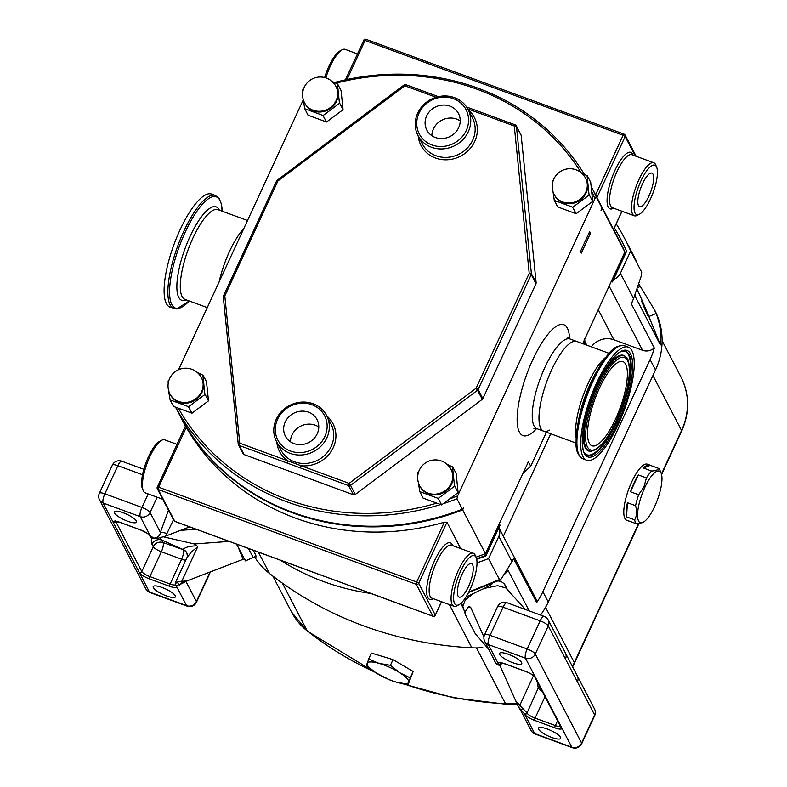 <?xml version="1.0" encoding="UTF-8"?>
<svg xmlns="http://www.w3.org/2000/svg" width="787" height="787" viewBox="0 0 787 787"><rect width="100%" height="100%" fill="white"/><g stroke="black" fill="none" stroke-linecap="round" stroke-linejoin="round"><path stroke-width="1.18" d="M175.285 595.739A12.238 3.059 24.8 0 1 175.432 596.851A12.238 3.059 24.8 0 1 164.788 595.257A12.238 3.059 24.8 0 1 153.357 587.682A12.238 3.059 24.8 0 1 153.219 586.581A12.238 3.059 24.8 0 1 163.863 588.174A12.238 3.059 24.8 0 1 175.285 595.739M136.397 521.024A12.238 3.059 24.8 0 1 136.535 522.125A12.238 3.059 24.8 0 1 125.89 520.532A12.238 3.059 24.8 0 1 114.469 512.967A12.238 3.059 24.8 0 1 114.322 511.855A12.238 3.059 24.8 0 1 124.966 513.449A12.238 3.059 24.8 0 1 136.397 521.024M647.435 315.243L641.553 301.037L647.435 315.243M521.604 662.546A12.238 3.059 -155.2 0 0 510.173 654.971A12.238 3.059 -155.2 0 0 499.529 653.377A12.238 3.059 -155.2 0 0 499.676 654.489A12.238 3.059 -155.2 0 0 511.107 662.054A12.238 3.059 -155.2 0 0 521.751 663.648A12.238 3.059 -155.2 0 0 521.604 662.546M560.501 737.262A12.238 3.059 -155.2 0 0 549.07 729.697A12.238 3.059 -155.2 0 0 538.426 728.103A12.238 3.059 -155.2 0 0 538.574 729.205A12.238 3.059 -155.2 0 0 549.995 736.78A12.238 3.059 -155.2 0 0 560.639 738.373A12.238 3.059 -155.2 0 0 560.501 737.262M483.956 636.949L470.587 607.131L468.501 606.915L469.662 606.433M469.052 606.521L468.501 606.915C465.52 610.22 464.566 612.975 465.629 615.188L462.854 606.482L465.324 599.851L474.945 592.513M484.3 588.351L497.699 585.685L505.864 587.978L525.352 609.472M498.338 580.963L501.152 581.514L504.467 583.944L507.507 589.778M644.828 487.419A27.496 8.195 110.2 0 0 637.588 513.685A27.496 8.195 110.2 0 0 643.156 522.302A27.496 8.195 110.2 0 0 654.705 506.395A27.496 8.195 110.2 0 0 661.169 473.272A27.496 8.195 110.2 0 0 644.828 487.419M646.432 477.925L643.953 486.868L638.641 494.767L630.505 491.777A29.886 8.913 -69.8 0 1 634.115 482.815A29.886 8.913 -69.8 0 1 638.287 474.935L646.432 477.925A29.886 8.913 -69.8 0 1 651.597 471.029L643.461 468.039A29.886 8.913 -69.8 0 1 649.787 465.078A29.886 8.913 -69.8 0 1 650.328 465.353L658.473 468.344A29.886 8.913 -69.8 0 1 660.027 470.429L661.169 473.272M635.581 505.707C637.145 511.127 636.84 515.839 634.666 519.853L626.531 516.862A29.886 8.913 -69.8 0 1 627.436 502.716L635.581 505.707A29.886 8.913 -69.8 0 1 638.641 494.767M629.767 521.319A29.886 8.913 -69.8 0 1 629.177 521.181A29.886 8.913 -69.8 0 1 628.636 520.905L636.772 523.896A29.886 8.913 -69.8 0 1 634.666 519.853M636.772 523.896L643.156 522.302M629.177 521.181L626.767 520.296A29.886 8.913 -69.8 0 1 631.705 481.929A29.886 8.913 -69.8 0 1 647.376 464.192L649.787 465.078M368.621 659.083L371.405 653.062L393.028 659.624L413.175 671.478L408.246 684.237L410.214 677.882L399.776 672.747L390.401 665.31L378.98 663.352A22.833 5.716 24.8 0 1 389.604 667.317A22.833 5.716 24.8 0 1 399.776 672.747A22.833 5.716 24.8 0 1 408.699 682.211A22.833 5.716 24.8 0 1 396.825 682.28A22.833 5.716 24.8 0 1 376.038 672.885A22.833 5.716 24.8 0 1 367.106 663.421A22.833 5.716 24.8 0 1 378.98 663.352L368.621 659.083L366.663 665.438M576.133 443.111L543.748 431.217A47.81 14.255 -69.8 0 1 551.648 369.831A47.81 14.255 -69.8 0 1 576.733 341.45A47.81 14.255 110.2 0 0 551.648 369.831A47.81 14.255 110.2 0 0 543.748 431.217A47.81 14.255 110.2 0 0 549.415 430.135M229.499 251.476A47.81 14.255 -69.8 0 1 243.813 228.505A47.81 14.255 110.2 0 0 219.101 281.982A47.81 14.255 -69.8 0 1 229.499 251.476M201.964 392.438A17.698 16.301 -27.5 0 0 201.797 378.449L201.433 377.73A17.698 16.301 152.5 0 1 201.59 391.729A17.698 16.301 152.5 0 1 178.551 401.449A17.698 16.301 152.5 0 1 170.031 394.071L170.405 394.789A17.698 16.301 -27.5 0 0 186.293 403.17A17.698 16.301 -27.5 0 0 201.964 392.438M205.092 394.139A20.521 18.898 152.5 0 1 204.994 394.346A20.521 18.898 152.5 0 1 204.905 394.543L202.889 375.183A20.521 18.898 152.5 0 1 203.154 375.517M197.36 372.556L202.889 375.183M168.32 380.633L168.133 381.036A20.521 18.898 152.5 0 1 168.231 380.839A20.521 18.898 152.5 0 1 168.32 380.633L169.126 379.777M451.59 484.153A17.698 16.301 -27.5 0 0 451.423 470.154L451.059 469.436A17.698 16.301 152.5 0 1 451.217 483.434A17.698 16.301 152.5 0 1 428.177 493.164A17.698 16.301 152.5 0 1 419.668 485.776L420.032 486.494A17.698 16.301 -27.5 0 0 435.919 494.885A17.698 16.301 -27.5 0 0 451.59 484.153M454.719 485.854A20.521 18.898 152.5 0 1 454.62 486.051A20.521 18.898 152.5 0 1 454.532 486.258L452.515 466.898A20.521 18.898 152.5 0 1 452.781 467.222M446.986 464.271L452.515 466.898M417.946 472.348L417.759 472.751A20.521 18.898 152.5 0 1 417.858 472.544A20.521 18.898 152.5 0 1 417.946 472.348L418.763 471.482M586.138 192.953A17.698 16.301 -27.5 0 0 585.981 178.954L585.607 178.236A17.698 16.301 152.5 0 1 585.764 192.235A17.698 16.301 152.5 0 1 562.725 201.964A17.698 16.301 152.5 0 1 554.215 194.576L554.589 195.294A17.698 16.301 -27.5 0 0 570.477 203.685A17.698 16.301 -27.5 0 0 586.138 192.953M589.266 194.655A20.521 18.898 152.5 0 1 589.178 194.851A20.521 18.898 152.5 0 1 589.079 195.058L587.072 175.688A20.521 18.898 152.5 0 1 587.328 176.022M581.534 173.071L587.072 175.688M552.504 181.148L552.317 181.551A20.521 18.898 152.5 0 1 552.405 181.344A20.521 18.898 152.5 0 1 552.504 181.148L553.31 180.282M336.511 101.238A17.698 16.301 -27.5 0 0 336.354 87.249L335.98 86.531A17.698 16.301 152.5 0 1 336.138 100.52A17.698 16.301 152.5 0 1 313.098 110.249A17.698 16.301 152.5 0 1 304.589 102.871L304.962 103.589A17.698 16.301 -27.5 0 0 320.85 111.97A17.698 16.301 -27.5 0 0 336.511 101.238M339.64 102.94A20.521 18.898 152.5 0 1 339.551 103.146A20.521 18.898 152.5 0 1 339.453 103.343L337.446 83.983A20.521 18.898 152.5 0 1 337.702 84.317M331.907 81.356L337.446 83.983M302.877 89.433L302.69 89.836A20.521 18.898 152.5 0 1 302.779 89.639A20.521 18.898 152.5 0 1 302.877 89.433L303.684 88.577M256.218 556.173L253.207 557.442L248.338 548.431M253.207 557.442L245.436 560.895L236.484 544.073M245.16 559.547L243.104 559.291L188.713 580.245L176.278 585.862A1.879 1.731 152.5 0 1 175.373 585.075L175.275 582.901L186.972 557.58C187.473 557.521 187.444 556.025 186.883 553.074A7.526 7.014 156.2 0 1 186.883 553.074A7.526 7.014 156.2 0 1 187.336 556.911M140.283 529.808A1.879 0.561 110.2 0 0 140.401 529.917C146.057 532.484 149.097 534.294 149.5 535.367A1.879 1.731 152.5 0 0 150.406 536.154L140.263 516.656L103.156 503.031L113.298 522.519A9.414 2.351 24.8 0 1 120.047 522.371L140.283 529.808A9.414 2.351 24.8 0 1 150.406 536.154L155.108 538.524A1.879 0.571 92.2 0 1 154.882 538.652L154.882 538.652A1.879 0.571 92.2 0 1 154.675 538.505M154.813 537.954L155.108 538.524L157.193 538.475L154.813 537.954C158.148 537.354 160.017 535.494 160.4 532.376L168.497 510.212M173.465 519.745L165.723 536.065L189.647 526.867M186.303 581.337L180.912 584.043M186.076 581.445A7.526 4.643 -145.7 0 0 186.066 581.682L196.406 601.543L209.401 573.408L208.919 572.493M182.141 583.423L181.699 581.426L188.054 580.521M167.051 533.537A7.526 1.23 17.2 0 0 160.4 532.376L150.071 512.524A7.526 1.879 -155.2 0 0 141.965 507.448L148.202 493.941M157.193 538.475L165.723 536.065M151.478 537.551A7.526 4.899 4.6 0 0 151.33 537.737L151.96 544.201A7.526 6.935 -27.5 0 1 161.768 540.059L160.233 538.121M163.735 536.901L194.419 543.974L196.996 545.853L197.616 546.975L191.536 551.756L186.972 557.58M175.363 583.59L177.764 581.937L181.699 581.426L197.616 546.975M183.135 549.67A7.526 6.935 152.5 0 1 186.755 552.808L186.883 553.064A7.526 7.014 156.2 0 0 183.046 549.483L161.768 540.059L163.066 542.558L183.135 549.67A15.061 3.768 24.8 0 1 183.046 549.483C185.378 547.152 190.031 545.942 196.996 545.853M179.367 585.125L179.072 584.564A1.879 1.033 -109.9 0 1 177.764 581.937M158.62 538.456L154.882 538.652C152.107 538.308 150.366 537.314 149.668 535.691L149.668 535.691A1.879 1.731 152.5 0 1 149.599 535.524M463.691 609.158L460.867 603.373M465.904 597.136L480.109 590.26A75.296 69.364 -27.5 0 0 491.895 584.121M504.024 574.785A75.296 69.364 -27.5 0 0 508.215 570.575L529.189 610.879M254.575 556.862A75.296 69.364 -27.5 0 0 269.469 573.448A376.491 346.821 -27.5 0 0 471.866 647.809A75.296 69.364 -27.5 0 0 482.775 647.603M540.571 615.06A75.296 69.364 -27.5 0 0 548.264 602.025L655.502 369.959A75.296 69.364 -27.5 0 0 654.823 310.403L638.769 283.851M611.224 281.51L612.443 281.953L613.614 279.424A11.293 10.408 -27.5 0 0 620.402 273.266L633.565 298.558L631.4 303.969L654.322 347.992A75.296 69.364 152.5 0 1 650.101 359.59L542.873 591.667A75.296 69.364 152.5 0 1 536.695 602.547L513.429 558.426M255.401 556.517L256.188 556.871L255.726 555.051L253.207 550.221M584.83 344.431A174.134 160.4 -27.5 0 0 584.751 338.803M522.45 473.646A174.134 160.4 -27.5 0 0 530.763 466.16L546.453 432.201M476.696 559.262A237.192 218.501 -27.5 0 0 485.854 555.927L500.06 525.175L498.988 524.427L528.461 461.733A174.134 160.4 152.5 0 1 527.831 462.343M477.011 562.823A240.96 221.964 -27.5 0 0 488.56 558.593L498.85 536.341A11.293 10.408 -27.5 0 0 498.889 527.703L535.613 598.228A11.293 10.408 152.5 0 1 536.695 602.547M635.198 294.181A75.296 69.364 152.5 0 1 635.02 296.119L660.391 344.854A75.296 69.364 -27.5 0 0 656.083 313.472L653.299 307.461M654.322 347.992A11.293 10.408 152.5 0 1 642.556 350.304L613.89 339.768A18.829 17.344 -27.5 0 0 591.332 346.811M550.723 433.775L503.355 536.272M468.816 591.981L501.309 578.838L512.012 561.633L498.85 536.341M468.56 592.483L500.257 579.95L499.578 579.763L488.56 558.593M620.402 273.266L630.682 251.014A240.96 221.964 -27.5 0 0 624.937 239.022A240.96 221.964 -27.5 0 0 616.191 223.842M633.565 298.558L641.356 275.745L641.7 272.174L630.682 251.014M636.594 261.432L624.937 239.022M613.614 279.424L626.649 251.201A237.192 218.501 -27.5 0 0 621.592 240.763A237.192 218.501 -27.5 0 0 621.484 240.537M280.388 560.206A240.96 221.964 -27.5 0 0 370.943 593.477M512.829 559.891A75.296 69.364 152.5 0 0 513.783 558.514L512.012 561.633M631.39 303.221L631.4 303.969A75.296 69.364 152.5 0 0 631.892 302.031M660.342 344.755L648.882 316.512A23.669 0.807 67.1 0 0 636.968 289.183M476.017 557.137A235.313 216.759 -27.5 0 0 485.461 553.684L498.988 524.427M476.588 558.77A237.192 218.501 -27.5 0 0 485.618 555.484L499.834 524.732M591.106 186.253A235.313 216.759 152.5 0 1 591.155 186.352A235.313 216.759 152.5 0 1 596.349 197.104L601.76 207.502L601.042 210.424L602.094 208.152L624.888 251.938A235.313 216.759 -27.5 0 0 619.694 241.186L596.9 197.389A235.313 216.759 -27.5 0 0 596.733 197.065M624.888 251.938L611.371 281.205L612.217 281.51L626.422 250.758A237.192 218.501 -27.5 0 0 621.366 240.32A237.192 218.501 -27.5 0 0 614.322 227.886M304.648 108.704L304.894 108.793A20.521 18.898 152.5 0 1 304.628 108.458L308.032 115.207L326.536 122.005L343.053 109.688L341.066 90.564L337.682 84.071M323.152 115.502L323.368 115.345A20.521 18.898 152.5 0 1 322.916 115.423L326.536 122.005M304.628 108.458L303.369 99.88M302.749 92.325L302.69 89.836M322.916 115.423L304.894 108.793M339.453 103.343L323.368 115.345M554.274 200.419L554.52 200.508A20.521 18.898 152.5 0 1 554.255 200.173L557.658 206.912L576.163 213.71L592.68 201.393L590.693 182.279L587.309 175.776M572.779 207.217L572.995 207.06A20.521 18.898 152.5 0 1 572.543 207.129L576.163 213.71M554.255 200.173L552.995 191.595M552.376 184.03L552.317 181.551M572.543 207.129L554.52 200.508M589.079 195.058L572.995 207.06M419.727 491.619L419.963 491.708A20.521 18.898 152.5 0 1 419.697 491.373L423.111 498.122L441.605 504.91L458.123 492.593L456.135 473.479L452.751 466.976M419.697 491.373L418.438 482.795M417.828 475.23L417.759 472.751M454.532 486.258L438.438 498.26A20.521 18.898 152.5 0 1 437.985 498.328L419.963 491.708M188.605 406.712L188.811 406.545A20.521 18.898 152.5 0 1 188.359 406.623L191.979 413.205L208.496 400.888L206.509 381.764L203.125 375.271M188.359 406.623L170.336 399.993A20.521 18.898 152.5 0 1 170.071 399.668L168.811 391.08M168.202 383.525L168.133 381.036M204.905 394.543L188.811 406.545M170.1 399.914L173.484 406.407L191.979 413.205M339.669 103.186L343.053 109.688M589.296 194.901L592.68 201.393M454.738 486.1L458.123 492.593M438.231 498.417L441.605 504.91M205.112 394.385L208.496 400.888M590.486 233.277L589.64 231.644L580.462 251.506L581.308 253.129L590.486 233.277A11.293 10.408 152.5 0 0 589.079 232.863M449.633 498.928A233.424 215.028 -27.5 0 0 457.631 495.918L456.922 498.84L462.333 509.238L463.72 507.615L462.667 509.887L485.461 553.684M456.922 498.84A235.313 216.759 152.5 0 1 443.229 503.71M440.592 504.546A235.313 216.759 152.5 0 1 175.59 407.184M169.274 394.602A235.313 216.759 152.5 0 1 168.497 392.88L168.851 391.424M175.531 407.164L179.102 414.031A235.313 216.759 -27.5 0 0 462.333 509.238M178.324 408.187A233.424 215.028 -27.5 0 0 436.765 503.139M596.349 197.104L594.952 198.727L457.631 495.918M594.952 198.727A233.424 215.028 -27.5 0 0 591.657 191.566M581.298 172.865A233.424 215.028 -27.5 0 0 335.862 83.196M178.56 369.723L303.32 99.723M334.436 82.507A235.313 216.759 152.5 0 1 584.377 174.37M601.76 207.502A235.313 216.759 -27.5 0 0 596.566 196.74L591.155 186.352M530.763 466.16L528.244 461.792M582.685 343.634L611.371 281.205M602.094 208.152A235.313 216.759 -27.5 0 0 596.9 197.389M179.279 414.356A235.313 216.759 -27.5 0 0 179.446 414.68A235.313 216.759 -27.5 0 0 462.667 509.887M366.565 665.507L376.038 672.885L390.401 680.253L396.825 682.28L408.246 684.237M413.175 671.478L410.214 677.882M393.028 659.624L390.401 665.31M658.473 468.344C658.04 469.928 655.748 470.823 651.597 471.029M650.328 465.353L643.461 468.039M638.287 474.935L630.505 491.777M627.436 502.716L626.531 516.862M463.1 607.289L461.005 603.245M501.152 581.514L498.751 580.747M496.361 663.431L496.656 664.002A1.879 1.446 137.3 0 0 496.764 664.13C499.066 665.704 500.552 665.664 501.221 664.002L500.965 663.008A1.879 1.731 -27.5 0 1 498.515 664.041L496.656 664.002L495.613 662.811L484.743 641.405A7.526 6.935 152.5 0 0 488.363 644.553L525.47 658.178L535.622 677.676A9.414 2.351 -155.2 0 0 525.5 671.331L505.254 663.894A9.414 2.351 -155.2 0 0 498.515 664.041L488.363 644.553A7.526 2.243 -69.8 0 1 490.075 635.335L503.07 607.2L540.177 620.835L527.182 648.96L490.075 635.335A7.526 1.879 24.8 0 0 484.585 634.775A7.526 7.526 0 0 0 484.743 641.405M489.081 649.737L475.21 633.584L465.629 615.188M499.804 665.202L518.515 707.08L524.388 713.75A1.879 1.731 -27.5 0 0 526.837 712.717L515.879 700.961M565.469 658.945L577.412 681.896A7.526 6.935 -27.5 0 0 577.343 675.944L565.4 652.994A7.526 6.935 -27.5 0 1 565.469 658.945L548.273 625.911A7.526 1.879 -155.2 0 0 540.177 620.835A7.526 2.243 -69.8 0 1 544.122 616.369L507.015 602.734A7.526 7.526 0 0 0 497.581 606.649L484.585 634.775M522.686 708.654L520.62 710.041L520.915 710.612L519.331 708.379M495.082 662.064L493.242 657.735M537.059 681.385L538.249 687.799A7.526 1.879 24.8 0 1 538.308 687.897L527.005 713.042L538.308 687.897A7.526 6.935 -27.5 0 1 539.488 686.067M539.439 685.969A7.526 6.847 -30.7 0 0 538.249 687.799M518.515 707.08A1.879 0.718 -39.4 0 1 519.686 705.595L533.507 675.669M495.515 662.703L496.764 664.13A1.879 1.446 137.3 0 0 496.951 664.297M615.523 419.166A44.849 13.369 -69.8 0 1 592.001 445.786A44.849 13.369 -69.8 0 1 599.409 388.207A44.849 13.369 -69.8 0 1 622.93 361.587A44.849 13.369 -69.8 0 1 615.523 419.166M596.644 382.895A60.235 17.953 -69.8 0 1 628.242 347.136A60.235 17.953 -69.8 0 1 618.287 424.478A60.235 17.953 -69.8 0 1 586.699 460.228A60.235 17.953 -69.8 0 1 596.644 382.895M215.412 195.471L211.634 194.084A60.235 17.953 110.2 0 0 209.342 193.75A60.235 17.953 110.2 0 0 172.727 248.023A60.235 17.953 110.2 0 0 170.09 307.166L176.701 308.966L189.224 300.968A59.251 17.658 110.2 0 1 177.734 308.415A59.251 17.658 110.2 0 1 176.878 253.463A59.251 17.658 110.2 0 1 214.084 196.543A59.251 17.658 110.2 0 1 222.18 211.191L221.245 203.577L219.298 198.777L215.412 195.471A60.235 17.953 110.2 0 0 213.12 195.146A60.235 17.953 110.2 0 0 176.504 249.41A60.235 17.953 110.2 0 0 173.868 308.563M426.652 115.925A17.855 16.448 -27.5 0 0 426.81 130.052A17.855 16.448 -27.5 0 0 442.845 138.512A17.855 16.448 -27.5 0 0 458.654 127.681A17.855 16.448 -27.5 0 0 458.496 113.554A17.855 16.448 -27.5 0 0 442.471 105.094A17.855 16.448 -27.5 0 0 426.652 115.925M460.218 120.913A17.855 16.448 -27.5 0 0 433.421 128.92A17.855 16.448 -27.5 0 0 431.856 135.679M285.219 422.019A17.855 16.448 -27.5 0 0 285.376 436.136A17.855 16.448 -27.5 0 0 301.411 444.606A17.855 16.448 -27.5 0 0 317.22 433.775A17.855 16.448 -27.5 0 0 317.063 419.648A17.855 16.448 -27.5 0 0 301.028 411.188A17.855 16.448 -27.5 0 0 285.219 422.019M318.784 427.007A17.855 16.448 -27.5 0 0 291.987 435.014A17.855 16.448 -27.5 0 0 290.423 441.773M244.068 454.601L239.337 445.501A1.879 0.561 110.2 0 1 239.76 443.199L301.136 465.747A1.879 0.561 110.2 0 0 300.713 468.049L239.337 445.501A1.879 1.731 152.5 0 1 238.254 444.134A1.879 0.689 174.2 0 1 238.225 444.035L223.262 296.738A1.879 0.689 -5.8 0 1 224.797 295.902L239.76 443.199A1.879 0.689 174.2 0 0 238.225 444.035A1.879 1.879 0 0 0 238.431 444.714L243.163 453.814A1.879 1.731 -27.5 0 0 244.068 454.601L353.432 494.777A1.879 1.731 -27.5 0 0 355.281 494.482L482.274 399.334A1.879 1.731 -27.5 0 0 482.874 398.596L535.986 283.654A1.879 1.731 -27.5 0 0 536.134 282.749L521.181 135.453A1.879 1.731 -27.5 0 0 521.004 134.872L516.272 125.772A1.879 1.731 152.5 0 1 516.439 126.353A1.879 0.689 174.2 0 0 514.265 125.999L467.773 108.911M466.268 130.475A26.355 24.279 -27.5 0 0 453.361 98.641A26.355 24.279 -27.5 0 0 419.038 113.131A26.355 24.279 -27.5 0 0 431.955 144.965A26.355 24.279 -27.5 0 0 466.268 130.475M417.69 113.161A28.234 26.01 152.5 0 1 442.697 96.034A28.234 26.01 152.5 0 1 468.039 109.413A28.234 26.01 152.5 0 1 468.295 131.744A28.234 26.01 152.5 0 1 443.297 148.871A28.234 26.01 152.5 0 1 417.946 135.492A28.234 26.01 152.5 0 1 417.69 113.161M324.834 436.569A26.355 24.279 -27.5 0 0 311.927 404.734A26.355 24.279 -27.5 0 0 277.604 419.215A26.355 24.279 -27.5 0 0 290.521 451.059A26.355 24.279 -27.5 0 0 324.834 436.569M276.257 419.255A28.234 26.01 152.5 0 1 301.264 402.127A28.234 26.01 152.5 0 1 326.605 415.506A28.234 26.01 152.5 0 1 326.861 437.838A28.234 26.01 152.5 0 1 301.854 454.965A28.234 26.01 152.5 0 1 276.512 441.586A28.234 26.01 152.5 0 1 276.257 419.255M238.235 443.937L223.292 296.837A1.879 0.689 -5.8 0 1 223.262 296.738A1.879 1.879 0 0 1 223.429 295.755L224.797 295.902L277.909 180.961L277.122 180.105A1.879 1.879 0 0 0 276.542 180.823L277.909 180.961L404.892 85.813L404.154 85.104M276.788 442.117A30.122 27.742 152.5 0 0 287.747 460.828A1.879 0.561 110.2 0 0 287.324 463.13M277.162 180.253L404.105 84.957A1.879 1.879 0 0 1 405.885 84.701A1.879 0.561 110.2 0 0 404.892 85.813L436.106 97.283M326.88 416.038A30.122 27.742 152.5 0 1 333.285 447.557A30.122 27.742 152.5 0 1 301.136 465.747L349.123 483.375L350.549 485.392A1.879 1.731 152.5 0 1 348.7 485.677L300.713 468.049M353.432 494.777L348.7 485.677A1.879 0.561 110.2 0 1 349.123 483.375L476.115 388.227L477.532 390.244L350.549 485.392L355.281 494.482M467.38 107.357A1.879 0.561 110.2 0 0 467.262 107.248L467.262 107.248A1.879 0.561 110.2 0 0 466.878 107.416M482.874 398.596L478.142 389.496L476.115 388.227L529.218 273.296A1.879 0.689 -5.8 0 1 531.402 273.66A1.879 1.731 152.5 0 1 531.245 274.565L478.142 389.496A1.879 1.731 152.5 0 1 477.532 390.244L482.274 399.334M642.526 183.725A17.855 5.322 110.2 0 0 639.575 206.647A17.855 5.322 110.2 0 0 648.941 196.052A17.855 5.322 110.2 0 0 651.892 173.12A17.855 5.322 110.2 0 0 642.526 183.725M324.647 77.549A26.355 7.86 -69.8 0 1 328.966 66.157A26.355 7.86 -69.8 0 1 340.023 50.899L342.168 49.788A28.234 8.421 110.2 0 0 330.314 66.118A28.234 8.421 110.2 0 0 325.828 77.893M357.426 53.88L345.119 49.365A28.234 8.421 110.2 0 0 342.168 49.788M650.465 198.983A26.355 7.86 110.2 0 0 656.673 167.228A26.355 7.86 110.2 0 0 640.992 180.794A26.355 7.86 110.2 0 0 634.066 205.968A26.355 7.86 110.2 0 0 639.398 214.231A26.355 7.86 110.2 0 0 650.465 198.983M639.398 214.231L637.263 215.353A28.234 8.421 -69.8 0 1 634.302 215.776A28.234 8.421 -69.8 0 1 638.975 179.525A28.234 8.421 -69.8 0 1 653.781 162.761A28.234 8.421 -69.8 0 1 655.758 164.995L656.673 167.228M468.511 586.522A17.855 5.322 110.2 0 0 471.462 563.6A17.855 5.322 110.2 0 0 462.097 574.195A17.855 5.322 110.2 0 0 459.146 597.126A17.855 5.322 110.2 0 0 468.511 586.522M460.572 571.264A26.355 7.86 110.2 0 0 453.637 596.438A26.355 7.86 110.2 0 0 458.978 604.711A26.355 7.86 110.2 0 0 470.046 589.453A26.355 7.86 110.2 0 0 476.243 557.708A26.355 7.86 110.2 0 0 460.572 571.264M458.978 604.711L456.834 605.823A28.234 8.421 -69.8 0 1 453.883 606.246A28.234 8.421 -69.8 0 1 458.546 569.995A28.234 8.421 -69.8 0 1 473.361 553.231A28.234 8.421 -69.8 0 1 475.338 555.465L476.243 557.708M143.244 490.616L142.339 488.383A26.355 7.86 -69.8 0 1 148.536 456.627A26.355 7.86 -69.8 0 1 159.604 441.379L161.738 440.258A28.234 8.421 110.2 0 0 149.884 456.598A28.234 8.421 110.2 0 0 143.244 490.616A28.234 8.421 110.2 0 0 145.221 492.849L162.82 499.312M460.7 548.588L446.957 522.184L418.723 583.275L435.3 615.109L441.497 601.691M444.33 522.204A235.313 216.759 152.5 0 1 186.273 427.4L158.64 487.192L416.697 582.006L444.33 522.204L446.957 522.184M186.273 427.4L185.466 426.023L157.292 487.222A1.879 1.731 -27.5 0 0 158.217 489.504L174.783 521.338L432.84 616.152L416.274 584.308L158.217 489.504A1.879 0.561 110.2 0 1 158.64 487.192L157.272 487.055A1.879 1.879 0 0 0 157.311 488.717L173.878 520.551A1.879 1.879 0 0 0 174.901 521.456A1.879 0.561 110.2 0 0 175.058 521.437M176.996 444.36L164.699 439.835A28.234 8.421 110.2 0 0 161.738 440.258M506.425 588.774L504.467 583.944M609.108 353.343L569.985 338.971A47.81 14.255 110.2 0 0 544.899 367.352A47.81 14.255 110.2 0 0 537.009 428.738L533.891 428.531M536.596 428.6A59.114 17.619 -69.8 0 1 517.207 422.353A59.114 17.619 -69.8 0 1 532.75 359.738A59.114 17.619 -69.8 0 1 569.581 338.813M196.494 602.222A7.526 1.879 24.8 0 0 196.406 601.543A7.526 6.935 152.5 0 1 186.598 605.675L176.445 586.187A9.414 2.351 24.8 0 1 169.707 586.335L149.471 578.898A9.414 2.351 24.8 0 1 139.338 572.552L149.491 592.05L186.598 605.675A7.526 2.243 110.2 0 0 187.06 606.128A7.526 7.526 0 0 0 196.494 602.222L209.49 574.087A7.526 7.526 0 0 0 210.099 572.031M142.536 474.748L117.853 465.688L104.858 493.813L141.965 507.448A7.526 2.243 -69.8 0 0 140.263 516.656A7.526 6.935 -27.5 0 0 150.071 512.524L157.134 497.227M175.471 585.233A1.879 1.731 152.5 0 0 176.445 586.187L176.278 585.862M99.378 493.252A7.526 7.526 0 0 0 99.536 499.883A7.526 6.935 152.5 0 0 103.156 503.031A7.526 2.243 -69.8 0 1 104.858 493.813A7.526 1.879 -155.2 0 0 99.378 493.252L112.374 465.127A7.526 1.879 24.8 0 1 117.853 465.688A7.526 2.243 -69.8 0 1 121.808 461.212L143.854 469.318M149.953 592.493A7.526 2.243 110.2 0 1 149.491 592.05A7.526 6.935 152.5 0 1 145.87 588.902A7.526 7.526 0 0 0 149.953 592.493L187.06 606.128M115.807 521.368L115.748 521.486A1.879 1.731 -27.5 0 1 113.298 522.519L139.338 572.552A1.879 1.731 -27.5 0 0 141.798 571.519L153.258 546.699L151.96 544.201M209.854 572.129A7.526 6.935 -27.5 0 1 209.401 573.408A7.526 1.879 24.8 0 1 209.49 574.087M115.699 521.368A7.526 1.879 -155.2 0 0 115.748 521.486L141.798 571.519A7.526 1.879 -155.2 0 0 149.894 576.596L170.13 584.033L181.6 559.213L161.365 551.776L149.894 576.596A1.879 0.561 -69.8 0 0 149.471 578.898M151.33 537.737L151.212 536.626M243.104 559.291L238.53 548.008M194.419 543.974L229.174 541.387M180.528 530.379L196.061 529.228M185.762 560.206A7.526 1.879 24.8 0 1 181.6 559.213A7.526 2.243 110.2 0 0 183.302 549.995A7.526 6.935 152.5 0 1 186.834 552.956M169.707 586.335A1.879 0.561 -69.8 0 1 170.13 584.033A7.526 1.879 -155.2 0 0 175.285 584.889M161.365 551.776A7.526 2.243 110.2 0 0 163.066 542.558A7.526 6.935 152.5 0 0 153.258 546.699A7.526 1.879 -155.2 0 0 161.365 551.776M150.573 536.478A1.879 1.731 152.5 0 1 149.668 535.691L149.5 535.367M449.377 604.593L471.866 647.809M542.873 591.667L548.264 602.025M258.362 552.12L269.469 573.448M572.474 666.274A67.771 62.429 -27.5 0 0 574.323 662.575L545.568 607.318M572.7 666.707L574.412 663.254A7.526 1.879 24.8 0 0 574.323 662.575L638.473 523.758M661.444 474.049L681.562 430.509L652.935 375.507M404.793 684.178A368.965 339.886 -27.5 0 0 505.569 703.785L476.489 647.908M517.039 703.942L506.071 704.247A7.526 1.574 -87 0 1 505.569 703.785A67.771 62.429 -27.5 0 0 516.843 703.45M376.245 673.013L307.501 631.253L291.574 612.07A67.771 62.429 -27.5 0 0 307.215 630.908L282.326 583.088M307.501 631.253A7.526 2.705 -51.8 0 1 307.215 630.908A368.965 339.886 -27.5 0 0 374.907 672.157M661.582 474.61L681.65 431.187A7.526 1.879 24.8 0 0 681.562 430.509A67.771 62.429 -27.5 0 0 680.952 376.914L662.103 340.702M650.101 359.59L655.502 369.959M613.89 339.768L598.218 309.665M642.556 350.304L609.128 286.065M586.787 345.149L584.81 341.351M656.083 313.472L648.882 316.512M640.175 286.537L637.49 287.678M461.202 604.377L460.946 603.757M520.325 709.766L531.077 730.425A7.526 6.935 -27.5 0 0 534.698 733.573L524.555 714.075A9.414 2.351 -155.2 0 0 534.678 720.42L554.924 727.857A9.414 2.351 -155.2 0 0 561.662 727.709L571.805 747.197L534.698 733.573A7.526 2.243 110.2 0 0 535.16 734.015L572.267 747.65A7.526 7.526 0 0 0 581.701 743.745A7.526 1.879 -155.2 0 0 581.613 743.056L535.278 654.046L548.273 625.911A7.526 6.935 -27.5 0 0 548.205 619.959A7.526 7.526 0 0 0 544.122 616.369M501.319 662.92L501.132 663.333A1.879 1.731 -27.5 0 1 498.683 664.366M577.412 681.896L594.608 714.93L581.613 743.056A7.526 6.935 -27.5 0 1 571.805 747.197A7.526 2.243 110.2 0 0 572.267 747.65M507.015 602.734A7.526 2.243 -69.8 0 0 503.07 607.2A7.526 1.879 -155.2 0 0 497.581 606.649M557.55 720.774L555.347 725.555L535.101 718.118A7.526 1.879 24.8 0 1 527.005 713.042A1.879 1.731 -27.5 0 1 524.555 714.075L524.388 713.75M527.182 648.96A7.526 1.879 24.8 0 1 535.278 654.046A7.526 6.935 -27.5 0 1 525.47 658.178A7.526 2.243 -69.8 0 1 527.182 648.96M560.757 726.922L534.717 676.889A1.879 1.731 152.5 0 0 535.622 677.676L561.662 727.709A1.879 1.731 152.5 0 1 560.757 726.922L560.826 726.116M581.701 743.745L594.697 715.609A7.526 1.879 -155.2 0 0 594.608 714.93A7.526 6.935 -27.5 0 0 594.539 708.979L577.343 675.944M534.678 720.42A1.879 0.561 -69.8 0 1 535.101 718.118L545.017 696.672M539.666 686.392A7.526 6.935 -27.5 0 0 538.475 688.222A7.526 1.879 -155.2 0 0 542.194 691.261M560.492 726.411A7.526 1.879 24.8 0 1 555.347 725.555A1.879 0.561 -69.8 0 0 554.924 727.857M525.5 671.331A1.879 0.561 110.2 0 0 525.608 671.439C530.546 673.505 533.586 675.325 534.717 676.889M579.311 455.398A59.251 17.658 -69.8 0 1 577.707 425.167L578.563 420.317A49.797 14.845 -69.8 0 1 590.398 383.505A49.797 14.845 -69.8 0 1 596.202 372.3L598.691 368.041A59.251 17.658 -69.8 0 1 619.487 346.034M591.775 381.38A59.251 17.658 -69.8 0 1 598.691 368.041C608.321 354.229 612.67 344.598 624.465 345.749A60.235 17.953 -69.8 0 0 592.867 381.498A60.235 17.953 -69.8 0 0 582.921 458.841C573.182 452.082 576.104 441.93 577.707 425.167A59.251 17.658 -69.8 0 1 591.775 381.38M576.173 438.221A47.81 14.255 -69.8 0 1 588.214 383.259A47.81 14.255 -69.8 0 1 605.98 357.101M598.622 386.683A49.256 14.678 -69.8 0 1 627.475 360.397A49.256 14.678 -69.8 0 1 616.319 420.681A49.256 14.678 -69.8 0 1 587.466 446.977A49.256 14.678 -69.8 0 1 598.622 386.683M597.549 385.905A50.643 15.091 -69.8 0 1 625.832 356.954L625.34 356.472A50.929 15.179 -69.8 0 0 596.9 385.581A50.929 15.179 -69.8 0 0 590.525 451.236L591.214 451.187A50.643 15.091 -69.8 0 1 597.549 385.905M623.186 351.169A55.06 16.409 -69.8 0 1 615.936 422.166A55.06 16.409 -69.8 0 1 585.449 453.883M616.585 422.481A55.346 16.497 -69.8 0 1 585.676 454.119C579.478 453.253 582.252 413.755 597.294 384.243C609.03 361.784 617.775 350.746 623.511 351.14A55.346 16.497 -69.8 0 1 616.585 422.481M597.274 384.105A56.733 16.911 -69.8 0 1 630.505 353.825A56.733 16.911 -69.8 0 1 617.657 423.268A56.733 16.911 -69.8 0 1 584.426 453.548A56.733 16.911 -69.8 0 1 597.274 384.105M219.366 210.159A49.797 14.845 110.2 0 0 214.261 206.597A49.797 14.845 110.2 0 0 182.997 254.437A49.797 14.845 110.2 0 0 183.715 300.624A49.797 14.845 110.2 0 0 186.391 299.926M247.511 220.498L218.009 209.667A47.81 14.255 110.2 0 0 216.189 209.401A47.81 14.255 110.2 0 0 187.129 252.479A47.81 14.255 110.2 0 0 185.034 299.424L207.266 307.599M417.946 135.492L422.344 143.932A28.234 26.01 -27.5 0 0 447.685 157.321A28.234 26.01 -27.5 0 0 472.692 140.194A28.234 26.01 -27.5 0 0 472.436 117.863L468.039 109.413M468.314 109.944A30.122 27.742 152.5 0 1 474.718 141.463A30.122 27.742 152.5 0 1 442.806 159.682A30.122 27.742 152.5 0 1 418.222 136.023M276.512 441.586L280.91 450.026A28.234 26.01 -27.5 0 0 306.251 463.415A28.234 26.01 -27.5 0 0 331.258 446.288A28.234 26.01 -27.5 0 0 331.002 423.957L326.605 415.506M535.986 283.654L531.245 274.565L529.218 273.296L514.265 125.999A1.879 0.561 110.2 0 1 515.249 124.877A1.879 0.561 110.2 0 1 515.367 124.985A1.879 1.731 152.5 0 1 516.272 125.772A1.879 1.879 0 0 0 515.249 124.877L466.602 107.002M521.181 135.453L516.439 126.353L531.402 273.66L536.134 282.749M223.449 295.932L276.562 180.99M405.994 84.809A1.879 0.561 110.2 0 0 405.885 84.701L438.448 96.663M613.624 208.171A30.122 8.982 -69.8 0 1 607.082 199.377A30.122 8.982 -69.8 0 1 615.021 170.199A30.122 8.982 -69.8 0 1 633.102 155.167M653.781 162.761L631.853 154.705A28.234 8.421 110.2 0 0 617.047 171.468A28.234 8.421 110.2 0 0 612.384 207.719L634.302 215.776M613.535 229.361L621.917 211.221M635.247 155.954L625.144 136.544L596.969 197.527M595.582 194.861L623.117 135.275L365.06 40.471L347.018 79.507M636.181 156.298L625.124 135.059A1.879 1.879 0 0 0 624.101 134.154A1.879 0.561 -69.8 0 0 623.117 135.275L625.144 136.544A1.879 1.731 -27.5 0 0 624.219 134.272A1.879 0.561 -69.8 0 0 624.101 134.154L366.044 39.35A1.879 0.561 -69.8 0 1 366.162 39.458M365.06 40.471A1.879 0.561 -69.8 0 1 366.044 39.35A1.879 1.879 0 0 0 363.683 40.324L365.06 40.471M363.712 40.501L345.424 79.841M433.204 598.651A30.122 8.982 -69.8 0 1 426.652 589.847A30.122 8.982 -69.8 0 1 434.591 560.669A30.122 8.982 -69.8 0 1 452.673 545.637M473.361 553.231L451.433 545.184A28.234 8.421 110.2 0 0 436.618 561.938A28.234 8.421 110.2 0 0 431.955 598.189L453.883 606.246M435.142 615.385L435.3 615.109A1.879 1.731 -27.5 0 1 432.84 616.152A1.879 0.561 110.2 0 0 432.958 616.26L174.901 521.456A1.879 0.561 110.2 0 1 174.783 521.338A1.879 1.731 152.5 0 1 173.878 520.551M441.586 601.73L435.319 615.286A1.879 1.879 0 0 1 432.958 616.26A1.879 0.561 110.2 0 0 433.155 616.231M416.697 582.006A1.879 0.561 110.2 0 0 416.274 584.308A1.879 1.731 152.5 0 0 418.723 583.275L416.697 582.006M201.433 377.73A17.698 17.698 0 0 0 172.442 374.209A17.698 17.698 0 0 0 170.031 394.071M451.059 469.436A17.698 17.698 0 0 0 422.078 465.924A17.698 17.698 0 0 0 419.668 485.776M585.607 178.236A17.698 17.698 0 0 0 556.625 174.724A17.698 17.698 0 0 0 554.215 194.576M335.98 86.531A17.698 17.698 0 0 0 306.999 83.009A17.698 17.698 0 0 0 304.589 102.871M121.808 461.212A7.526 7.526 0 0 0 112.374 465.127M99.536 499.883L145.87 588.902M115.659 520.807L115.089 521.388L120.155 522.479L140.401 529.917M291.574 612.07L272.833 576.064M506.071 704.247L453.666 697.774L403.308 683.942M574.412 663.254L638.896 523.709M681.65 431.187C689.825 412.585 689.589 394.484 680.952 376.914M543.748 431.217L537.009 428.738M569.985 338.971L567.476 337.111M179.446 414.68L185.407 426.151M462.894 606.61L461.389 602.891M548.205 619.959L565.4 652.994M594.697 715.609A7.526 7.526 0 0 0 594.539 708.979M531.077 730.425A7.526 7.526 0 0 0 535.16 734.015M501.221 664.002L501.703 662.979M500.876 662.329L500.296 662.91L505.372 664.002L525.608 671.439M591.214 451.187C599.291 449.485 607.662 439.362 616.339 420.819L626.639 391.277L628.98 378.458C629.846 365.355 628.803 358.183 625.832 356.954M628.242 347.136L624.465 345.749M586.699 460.228L582.921 458.841M622.005 211.25L613.594 229.46"/></g></svg>

